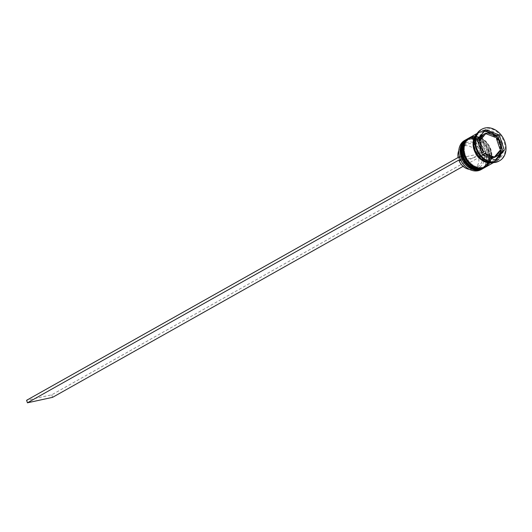 <?xml version="1.0" encoding="UTF-8"?>
<svg xmlns="http://www.w3.org/2000/svg" width="532" height="532" viewBox="0 0 532 532"><rect width="100%" height="100%" fill="white"/><g stroke="black" fill="none" stroke-linecap="round" stroke-linejoin="round"><path stroke-width="0.4" stroke-dasharray="2.66 2" d="M459.861 157.904A16.479 12.948 -119.4 0 1 467.528 139.663A16.479 12.948 -119.4 0 1 485.59 152.312A16.479 12.948 -119.4 0 1 477.922 170.559A16.479 12.948 -119.4 0 1 459.861 157.904M481.081 169.622A16.745 13.16 60.6 0 0 485.949 152.185A16.745 13.16 60.6 0 0 464.662 140.435M487.053 151.347A15.94 12.529 60.6 0 0 466.783 140.162A15.94 12.529 60.6 0 0 462.155 156.754A15.94 12.529 60.6 0 0 482.418 167.946A15.94 12.529 60.6 0 0 487.053 151.347A15.94 12.529 -119.4 0 1 479.631 168.996A15.94 12.529 -119.4 0 1 462.155 156.754A15.94 12.529 -119.4 0 1 469.57 139.105A15.94 12.529 -119.4 0 1 487.053 151.347M466.391 139.47A16.745 13.16 -119.4 0 1 487.246 151.454A16.745 13.16 -119.4 0 1 482.803 168.637M489.214 150.13A15.94 12.529 60.6 0 0 468.951 138.945A15.94 12.529 60.6 0 0 464.316 155.537A15.94 12.529 60.6 0 0 484.586 166.729A15.94 12.529 60.6 0 0 489.214 150.13A15.94 12.529 -119.4 0 1 481.799 167.78A15.94 12.529 -119.4 0 1 464.316 155.537A15.94 12.529 -119.4 0 1 471.738 137.888A15.94 12.529 -119.4 0 1 489.214 150.13M468.559 138.254A16.745 13.16 -119.4 0 1 489.413 150.237A16.745 13.16 -119.4 0 1 484.971 167.42M502.408 142.928A16.745 13.16 60.6 0 0 481.121 131.171A16.745 13.16 60.6 0 0 476.253 148.608A16.745 13.16 60.6 0 0 497.54 160.358A16.745 13.16 60.6 0 0 502.408 142.928M498.916 161.123A18.081 14.211 60.6 0 0 504.176 142.29A18.081 14.211 60.6 0 0 481.181 129.602M488.063 150.782A15.94 12.529 60.6 0 0 467.794 139.59A15.94 12.529 60.6 0 0 463.166 156.189A15.94 12.529 60.6 0 0 483.428 167.374A15.94 12.529 60.6 0 0 488.063 150.782A15.94 12.529 60.6 0 0 470.581 138.539A15.94 12.529 60.6 0 0 463.166 156.189A15.94 12.529 60.6 0 0 480.642 168.431A15.94 12.529 60.6 0 0 488.063 150.782M483.821 168.079A16.745 13.16 60.6 0 0 488.689 150.642A16.745 13.16 60.6 0 0 467.402 138.892M490.225 149.565A15.94 12.529 60.6 0 0 469.962 138.373A15.94 12.529 60.6 0 0 465.327 154.972A15.94 12.529 60.6 0 0 485.596 166.157A15.94 12.529 60.6 0 0 490.225 149.565A15.94 12.529 60.6 0 0 472.749 137.316A15.94 12.529 60.6 0 0 465.327 154.972A15.94 12.529 60.6 0 0 482.81 167.214A15.94 12.529 60.6 0 0 490.225 149.565M485.989 166.855A16.745 13.16 60.6 0 0 490.856 149.425A16.745 13.16 60.6 0 0 469.57 137.675M492.858 162.586A16.745 13.16 60.6 0 0 495.372 161.575A16.745 13.16 60.6 0 0 500.24 144.145A16.745 13.16 60.6 0 0 478.953 132.395A16.745 13.16 60.6 0 0 476.778 134.024M491.621 162.499A16.745 13.16 60.6 0 0 496.097 161.169A16.745 13.16 60.6 0 0 500.964 143.74A16.745 13.16 60.6 0 0 479.678 131.989A16.745 13.16 60.6 0 0 476.213 135.121M478.62 143.873A12.728 10.002 60.6 0 0 479.392 147.923A12.728 10.002 60.6 0 0 481.267 151.733M458.112 157.499A12.455 9.789 60.6 0 0 458.298 158.39L477.643 154.187L481.254 152.159L484.858 151.128L485.703 153.642L463.093 166.356M483.029 151.527A13.799 10.84 60.6 0 0 468.373 142.17A13.799 10.84 60.6 0 0 461.577 156.182L461.909 156.361L458.298 158.39M462.421 158.696L462.754 158.875A12.455 9.789 60.6 0 0 478.108 166.37A12.455 9.789 60.6 0 0 482.098 154.672L483.874 154.034A13.799 10.84 60.6 0 1 477.078 168.046A13.799 10.84 60.6 0 1 462.421 158.696L460.592 159.095L459.748 156.581L461.577 156.182M483.874 154.034L485.703 153.642M481.254 152.159A12.455 9.789 60.6 0 0 465.892 144.657A12.455 9.789 60.6 0 0 461.909 156.361M477.643 154.187A12.455 9.789 60.6 0 0 462.288 146.692A12.455 9.789 60.6 0 0 458.803 150.616M495.405 137.382A12.728 10.002 60.6 0 0 485.922 133.725M500.014 149.166A12.728 10.002 60.6 0 0 496.429 138.506M495.571 156.854A12.728 10.002 60.6 0 0 499.834 150.549M486.434 156.528A12.728 10.002 60.6 0 0 489.274 157.625M484.778 130.759L484.206 130.54L485.649 129.728M493.669 134.19L490.83 133.093M501.477 146.845L498.836 138.985M484.206 130.54L475.781 140.541L480.908 155.77L494.454 160.996L495.325 159.959M494.454 160.996L495.897 160.185M480.908 155.77L482.351 154.952M475.781 140.541L477.224 139.723M492.732 157.805L483.256 154.147M482.231 153.03L478.64 142.37M478.827 140.987L484.719 133.984A12.728 10.002 60.6 0 0 483.089 134.676M486.162 133.173L484.719 133.984M469.337 169.336A12.455 9.789 60.6 0 0 474.504 168.405A12.455 9.789 60.6 0 0 478.487 156.701L482.098 154.672M462.754 158.875L460.665 160.046M459.143 160.903L478.487 156.701M484.858 151.128L51.704 394.837L26.6 400.29M52.555 397.351L51.704 394.837M483.315 168.358A16.745 13.16 60.6 0 0 488.11 150.968A16.745 13.16 60.6 0 0 466.897 139.178M466.97 139.138A16.745 13.16 -119.4 0 1 488.256 150.889A16.745 13.16 -119.4 0 1 483.389 168.318C488.961 164.554 490.624 158.702 488.389 150.769C483.315 139.783 476.173 135.906 466.97 139.138M485.483 167.141A16.745 13.16 60.6 0 0 490.278 149.751A16.745 13.16 60.6 0 0 469.064 137.961M469.138 137.914A16.745 13.16 -119.4 0 1 490.424 149.672A16.745 13.16 -119.4 0 1 485.556 167.101C491.122 163.331 492.792 157.485 490.557 149.552C485.477 138.566 478.341 134.682 469.138 137.914M500.858 143.76A16.612 13.054 60.6 0 0 482.644 131.005A16.612 13.054 60.6 0 0 474.916 149.399A16.612 13.054 60.6 0 0 493.124 162.154A16.612 13.054 60.6 0 0 500.858 143.76M476.546 134.45A16.612 13.054 -119.4 0 1 500.133 144.165A16.612 13.054 -119.4 0 1 492.366 162.566M475.189 149.386C473.094 141.778 474.604 136.278 479.711 132.894C490.604 128.944 496.655 136.571 499.861 144.179C501.955 151.786 500.446 157.286 495.339 160.671C486.873 163.696 480.157 159.933 475.189 149.386M466.783 140.162L467.794 139.59M468.951 138.945L469.962 138.373M477.164 133.399L478.953 132.395M479.678 131.989L481.121 131.171M462.288 146.692L465.892 144.657M496.097 161.169L497.54 160.358M493.583 162.586L495.372 161.575M484.586 166.729L485.596 166.157M482.418 167.946L483.428 167.374M474.504 168.405L478.108 166.37"/><path stroke-width="0.8" d="M465.959 139.703L464.662 140.435A16.745 13.16 60.6 0 0 459.794 157.871A16.745 13.16 60.6 0 0 481.081 169.622L482.378 168.89A16.745 13.16 -119.4 0 1 461.091 157.14A16.745 13.16 -119.4 0 1 465.959 139.703A16.745 13.16 -119.4 0 1 466.391 139.47M484.971 167.42A16.745 13.16 -119.4 0 1 484.546 167.673A16.745 13.16 -119.4 0 1 463.259 155.916A16.745 13.16 -119.4 0 1 468.127 138.486A16.745 13.16 -119.4 0 1 468.559 138.254M481.906 129.196L481.181 129.602A18.081 14.211 60.6 0 0 475.927 148.428A18.081 14.211 60.6 0 0 498.916 161.123L499.641 160.717A18.081 14.211 60.6 0 0 504.895 141.884A18.081 14.211 60.6 0 0 481.906 129.196A18.081 14.211 60.6 0 0 476.652 148.022A18.081 14.211 60.6 0 0 499.641 160.717M468.127 138.486L467.402 138.892A16.745 13.16 60.6 0 0 462.534 156.322A16.745 13.16 60.6 0 0 483.821 168.079L484.546 167.673M477.164 133.399L469.57 137.675A16.745 13.16 60.6 0 0 464.702 155.105A16.745 13.16 60.6 0 0 485.989 166.855L493.583 162.586M476.778 134.024A16.745 13.16 60.6 0 0 474.085 149.825A16.745 13.16 60.6 0 0 492.858 162.586M476.213 135.121A16.745 13.16 60.6 0 0 474.81 149.419A16.745 13.16 60.6 0 0 491.621 162.499M478.62 143.873A12.728 10.002 60.6 0 1 478.64 142.37L480.09 141.559A12.728 10.002 60.6 0 0 480.835 147.111A12.728 10.002 60.6 0 0 483.674 152.212L482.231 153.03A12.728 10.002 60.6 0 1 481.267 151.733M458.803 150.616A12.455 9.789 60.6 0 0 458.112 157.499M496.848 136.571A12.728 10.002 60.6 0 0 487.365 132.914L485.922 133.725L495.405 137.382L496.848 136.571L487.365 132.914M501.457 148.355A12.728 10.002 60.6 0 0 497.872 137.695L496.429 138.506L500.014 149.166L501.457 148.355L497.872 137.695M493.942 157.545L495.385 156.734A12.728 10.002 60.6 0 0 497.014 156.042A12.728 10.002 60.6 0 0 501.277 149.738L499.834 150.549L493.942 157.545A12.728 10.002 60.6 0 0 495.571 156.854L497.014 156.042M486.434 156.528A12.728 10.002 60.6 0 1 483.256 154.147L484.699 153.336A12.728 10.002 60.6 0 0 494.181 156.993L492.732 157.805A12.728 10.002 60.6 0 1 489.274 157.625M495.385 156.734L501.277 149.738M484.699 153.336L494.181 156.993M480.09 141.559L483.674 152.212M499.196 134.955L485.649 129.728L477.224 139.723L482.351 154.952L495.897 160.185L504.323 150.184L499.196 134.955L497.753 135.766L493.669 134.19M482.803 168.637A16.745 13.16 -119.4 0 1 482.378 168.89M490.83 133.093L484.778 130.759M495.325 159.959L502.873 150.995L501.477 146.845M498.836 138.985L497.753 135.766M502.873 150.995L504.323 150.184M483.089 134.676A12.728 10.002 60.6 0 0 478.827 140.987L480.27 140.175A12.728 10.002 60.6 0 1 484.532 133.865L483.089 134.676M480.27 140.175L486.162 133.173A12.728 10.002 60.6 0 0 484.532 133.865M460.665 160.046L459.143 160.903A12.455 9.789 60.6 0 0 469.337 169.336M459.449 156.747L26.6 400.29L27.445 402.804L460.313 159.248M463.093 166.356L52.555 397.351L27.445 402.804M466.897 139.178A16.745 13.16 60.6 0 0 466.823 139.218A16.745 13.16 60.6 0 0 461.956 156.647A16.745 13.16 60.6 0 0 483.242 168.405A16.745 13.16 60.6 0 0 483.315 168.358M466.97 139.138L466.823 139.218C461.257 142.982 459.588 148.834 461.823 156.767C466.903 167.753 474.039 171.63 483.242 168.405L483.389 168.318A16.745 13.16 -119.4 0 1 462.102 156.568A16.745 13.16 -119.4 0 1 466.97 139.138L467.189 139.018M469.064 137.961A16.745 13.16 60.6 0 0 468.991 138.001A16.745 13.16 60.6 0 0 464.123 155.43A16.745 13.16 60.6 0 0 485.41 167.181A16.745 13.16 60.6 0 0 485.483 167.141M469.138 137.914L468.991 138.001C463.419 141.765 461.756 147.617 463.99 155.55C469.064 166.536 476.207 170.413 485.41 167.181L485.556 167.101A16.745 13.16 -119.4 0 1 464.27 155.351A16.745 13.16 -119.4 0 1 469.138 137.914L469.357 137.795M492.366 162.566A16.612 13.054 -119.4 0 1 474.192 149.805A16.612 13.054 -119.4 0 1 476.546 134.45"/></g></svg>
